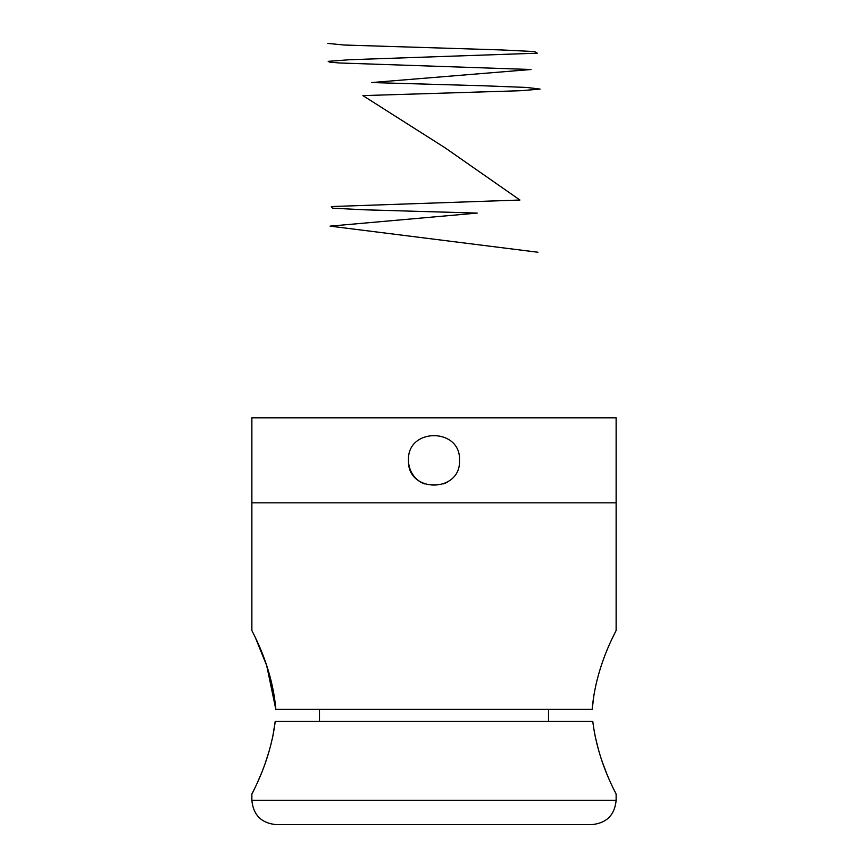 <?xml version="1.0" encoding="UTF-8"?>
<svg xmlns="http://www.w3.org/2000/svg" width="868" height="868" viewBox="0 0 868 868"><rect width="100%" height="100%" fill="white"/><g stroke="black" fill="none" stroke-linecap="round" stroke-linejoin="round"><path stroke-width="1.3" d="M616.128 630.331L616.128 417.855L251.872 417.855L251.872 502.843L616.128 502.843L251.872 502.843L251.872 630.331M408.502 460.344C406.918 427.468 461.06 427.447 459.498 460.333C461.092 493.198 406.962 493.295 408.502 460.344A25.497 25.497 0 0 0 424.246 483.91M443.787 483.888A25.497 25.497 0 0 0 448.181 481.534M255.192 637.166L266.693 665.582L275.807 709.254C272.14 664.866 251.091 630.092 251.872 630.331C251.036 630.027 272.118 664.747 275.807 709.254L592.193 709.254C595.86 664.866 616.909 630.092 616.128 630.331C616.964 630.027 595.882 664.747 592.193 709.254L594.048 694.205M548.511 721.395L548.511 709.254M616.128 794.242L616.128 800.318C614.685 815.063 606.591 823.157 591.846 824.6L276.154 824.6C261.409 823.157 253.315 815.063 251.872 800.318L616.128 800.318M592.779 721.395C597.857 762.929 616.822 794.426 616.128 794.242C616.866 794.48 597.878 763.091 592.779 721.395L275.221 721.395C270.143 762.929 251.177 794.426 251.872 794.242C251.134 794.48 270.122 763.091 275.221 721.395L272.791 736.52M252.621 792.744L254.53 788.806M257.449 782.513L261.311 773.507M265.358 762.864L269.416 750.212M595.209 736.52L598.638 750.375M602.707 763.048L606.689 773.507M319.489 709.254L319.489 721.395M327.757 43.4L344.151 45.027L500.858 49.921L534.601 51.559L537.303 53.187L349.717 59.718L328.212 61.346L329.677 62.16L339.345 62.973L531.053 69.505L371.558 82.558L484.691 85.823L526.692 87.451L540.091 89.078L520.757 90.717L362.911 95.61L445.1 147.82L519.943 200.031L331.381 206.551L332.542 208.19L365.005 209.817L477.216 213.083L330.079 226.136L537.921 252.241M251.872 794.242L251.872 800.318"/></g></svg>
